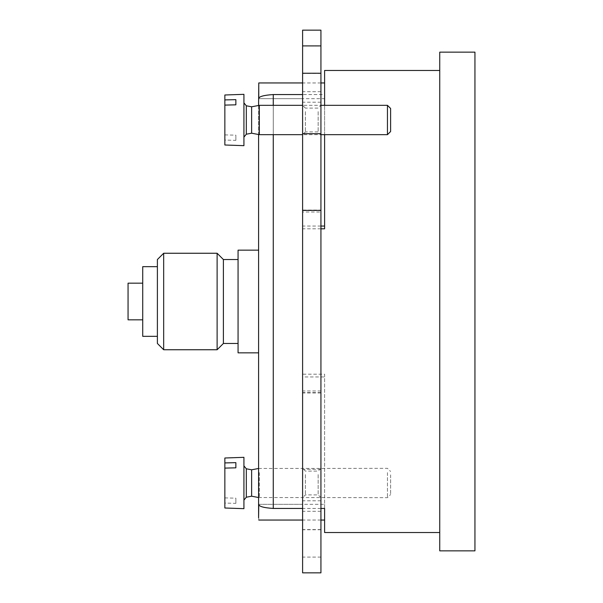 <?xml version="1.0" encoding="UTF-8"?>
<svg xmlns="http://www.w3.org/2000/svg" width="603" height="603" viewBox="0 0 603 603"><rect width="100%" height="100%" fill="white"/><g stroke="black" fill="none" stroke-linecap="round" stroke-linejoin="round"><path stroke-width="0.45" stroke-dasharray="3.02 2.26" d="M258.597 85.151L258.597 352.838L238.064 352.838L238.064 250.162L258.597 250.162L258.597 352.838L258.597 250.162M238.064 301.5L238.064 259.531L238.064 301.5M128.055 319.831L128.055 283.169M142.723 336.338L142.723 266.662M157.391 343.469L157.391 259.531M163.669 349.748L163.669 253.252M217.118 349.748L217.118 253.252M223.396 343.469L223.396 259.531M474.945 550.848L474.945 52.152M439.745 550.848L439.745 52.152M439.745 301.5L439.745 70.483L439.745 301.5M324.602 70.483L324.602 94.558L273.265 94.558C263.647 95.199 258.815 96.578 258.762 98.688L258.762 82.95M324.602 105.329L324.602 134.665M320.932 228.808L302.6 228.808L302.6 94.558L302.6 98.688L258.762 98.688L324.602 98.688L324.602 82.95L324.602 228.808M320.932 508.442L302.6 508.442L302.6 374.192L324.602 374.192L324.602 520.05L324.602 376.943L302.6 376.943L302.6 374.192M258.762 520.05L258.762 504.312L302.6 504.312L302.6 508.442L273.265 508.442L273.265 94.558M258.597 105.472L258.597 134.529M324.602 508.442L324.602 504.312L258.762 504.312C258.8 506.422 263.632 507.801 273.265 508.442M302.6 504.312L302.6 376.943M324.602 504.312L324.602 520.05M302.6 98.688L302.6 228.808M320.932 226.057L302.6 226.057M324.602 94.558L324.602 98.688M324.602 376.943L324.602 374.192M302.6 572.85L302.6 30.15M320.932 572.85L320.932 30.15M302.6 210.055L302.6 529.577L302.6 73.423L302.6 210.055L320.932 210.055L320.932 212.015L302.6 212.015M320.932 212.015L320.932 210.055M320.932 102.201L302.6 102.201M320.932 91.709L302.6 91.709M320.932 390.985L302.6 390.985M320.932 392.945L302.6 392.945M320.932 500.799L302.6 500.799M320.932 511.291L302.6 511.291M320.932 472.631L320.932 497.671L320.932 472.631M320.932 109.625L320.932 134.665L320.932 109.625M302.6 472.631L302.6 497.671L302.6 472.631M302.6 109.625L302.6 134.665L302.6 109.625M305.382 111.593L305.382 131.884L305.382 111.593M318.158 111.593L318.158 131.884L318.158 111.593M305.382 474.599L305.382 494.89L305.382 474.599M318.158 474.599L318.158 494.89L318.158 474.599M224.859 144.999L224.859 94.995M243.929 145.67L243.929 94.332M224.859 134.891L235.863 135.17L235.863 140.356L224.859 140.077M243.929 107.907L243.929 137.092L243.929 107.907M251.632 133.195L251.632 106.799M259.328 134.665L259.328 105.329M387.458 134.665L387.458 105.329M390.608 131.514L390.608 108.48M235.863 140.356L235.863 135.17M224.859 508.005L224.859 458.001M243.929 508.668L243.929 457.33M224.859 497.897L235.863 498.168L235.863 503.354L224.859 503.083M243.929 470.913L243.929 500.098L243.929 470.913M251.632 496.201L251.632 469.805M259.328 472.631L259.328 497.671L259.328 472.631M387.458 472.631L387.458 497.671L387.458 472.631M390.608 474.855L390.608 494.52L390.608 474.855M235.863 503.354L235.863 498.168M273.265 105.329L273.265 134.665M320.932 557.097L302.6 557.097M320.932 529.758L302.6 529.758M320.932 469.3L302.6 469.3M320.932 392.606L302.6 392.606M246.318 134.213L246.318 105.781M246.318 497.219L246.318 468.787M320.932 520.05L302.6 520.05M320.932 82.95L302.6 82.95M320.932 73.423L302.6 73.423M320.932 529.577L302.6 529.577M305.382 108.11L302.6 105.329L320.932 105.329L318.158 108.11L305.382 108.11M305.382 131.884L302.6 134.665L320.932 134.665L318.158 131.884L305.382 131.884M320.932 468.335L318.158 471.116L305.382 471.116L302.6 468.335M320.932 497.671L318.158 494.89L305.382 494.89L302.6 497.671M258.597 497.528L387.458 497.671L390.608 494.52M258.597 468.471L387.458 468.335L390.608 471.486"/><path stroke-width="0.9" d="M258.597 250.162L238.064 250.162L238.064 352.838L258.597 352.838L258.597 517.849L258.597 134.529M142.723 283.169L128.055 283.169L128.055 319.831L142.723 319.831M157.391 266.662L142.723 266.662L142.723 336.338L157.391 336.338M163.669 253.252L157.391 259.531L157.391 343.469L163.669 349.748L217.118 349.748L217.118 253.252L163.669 253.252L163.669 349.748M217.118 253.252L223.396 259.531L223.396 343.469L217.118 349.748M474.945 52.152L474.945 550.848L439.745 550.848L439.745 52.152L474.945 52.152M439.745 70.483L324.602 70.483L324.602 105.329M324.602 134.665L324.602 228.808L320.932 228.808M302.6 94.558L273.265 94.558L273.265 105.329M320.932 520.05L324.602 520.05L324.602 532.517L324.602 508.442L320.932 508.442M302.6 508.442L273.265 508.442C263.647 507.801 258.815 506.422 258.762 504.312L258.597 517.849M302.6 82.95L258.762 82.95L258.597 105.472M258.762 82.95L258.762 98.688C258.8 96.578 263.632 95.199 273.265 94.558M324.602 226.057L320.932 226.057M320.932 210.394L320.932 30.15L302.6 30.15L302.6 572.85L320.932 572.85L320.932 210.394L302.6 210.394M224.859 99.917L224.859 144.999L243.929 145.67L243.929 94.332L224.859 94.995L224.859 99.917L235.863 99.646L235.863 104.832L235.863 99.646M224.859 105.103L235.863 104.832M246.318 134.213L246.318 105.781L251.632 106.799L251.632 133.195L246.318 134.213L243.929 137.092M251.632 106.799L259.328 105.329L259.328 134.665L302.6 134.665M320.932 105.329L387.458 105.329L387.458 134.665L320.932 134.665M387.458 105.329L390.608 108.48L390.608 131.514L387.458 134.665M224.859 462.923L224.859 508.005L243.929 508.668L243.929 457.33L224.859 458.001L224.859 462.923L235.863 462.644L235.863 467.83L235.863 462.644M224.859 468.109L235.863 467.83M246.318 497.219L246.318 468.787L251.632 469.805L251.632 496.201L246.318 497.219L243.929 500.098M273.265 134.665L273.265 508.442M320.932 133.7L302.6 133.7M320.932 45.903L302.6 45.903M320.932 73.242L302.6 73.242M223.396 343.469L238.064 343.469M223.396 259.531L238.064 259.531M324.602 532.517L439.745 532.517M302.6 520.05L258.762 520.05M324.602 82.95L320.932 82.95M246.318 105.781L243.929 102.902M251.632 133.195L259.328 134.665M259.328 105.329L302.6 105.329M246.318 468.787L243.929 465.908M251.632 496.201L258.597 497.528M251.632 469.805L258.597 468.471"/></g></svg>

